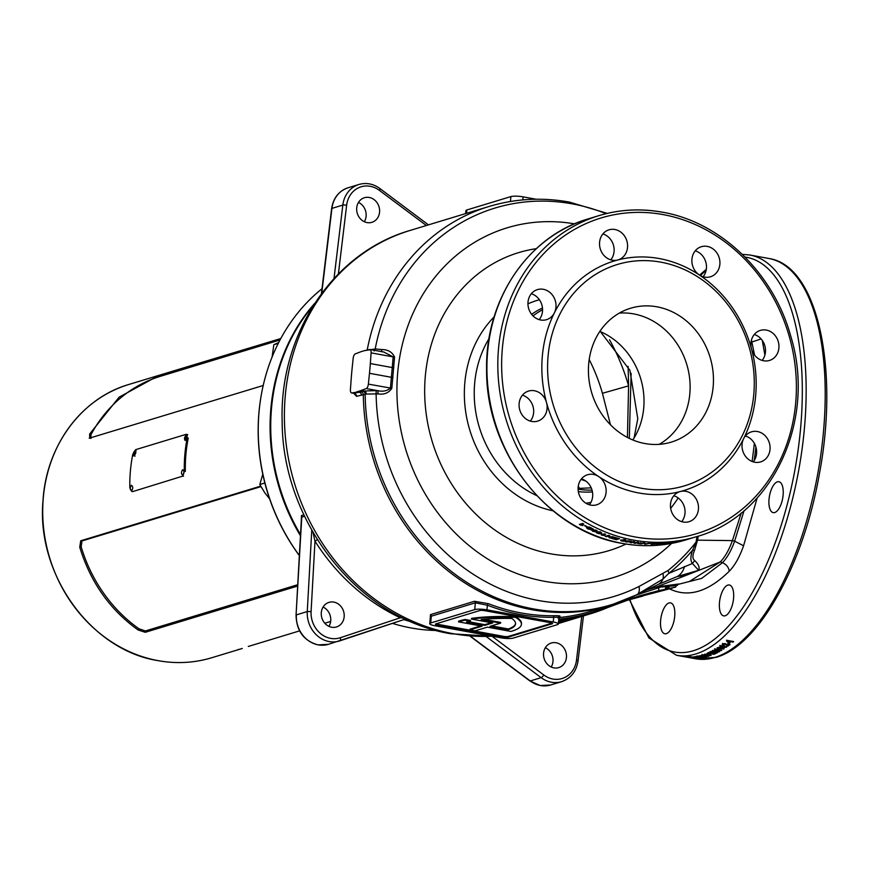 <?xml version="1.0" encoding="UTF-8"?>
<svg xmlns="http://www.w3.org/2000/svg" width="870" height="870" viewBox="0 0 870 870"><rect width="100%" height="100%" fill="white"/><g stroke="black" fill="none" stroke-linecap="round" stroke-linejoin="round"><path stroke-width="1.3" d="M299.356 555.604A188.192 166.203 -106.9 0 1 260.522 399.58L260.608 399.058A189.181 167.083 73.1 0 0 299.367 555.517M322.009 288.72A189.181 167.083 73.1 0 0 260.608 399.058M392.446 623.377A189.181 167.083 73.1 0 0 411.118 627.955A189.181 167.083 73.1 0 0 436.338 630.478M314.722 303.369A189.181 167.083 73.1 0 0 300.454 535.779M403.767 619.603A189.181 167.083 73.1 0 0 411.412 621.8M263.197 385.508L89.208 438.23M89.697 438.186L89.643 434.032L119.125 397.166L159.308 375.231L280.792 338.528M297.671 586.032L145.268 632.305L138.123 629.978C109.903 609.772 90.447 582.182 79.746 547.208L80.714 540.781L260.663 486.145M248.298 646.453L299.584 630.88M238.086 649.586L238.663 649.379M324.804 623.225L330.644 621.452M280.02 339.974L160.406 376.297A142.778 126.106 73.1 0 0 90.969 434.685L90.926 438.458M90.969 434.685L89.643 434.032M161.102 376.079L160.439 374.894M260.935 486.624L81.965 540.966L81.16 546.784A142.778 126.106 73.1 0 0 138.993 628.793L145.431 630.946L297.747 584.705M138.993 628.793L138.123 629.978M81.16 546.784L79.746 547.208M131.577 490.941C133.153 488.548 133.099 486.656 131.424 485.264C129.793 487.657 129.837 489.549 131.577 490.941L131.381 490.963M133.991 455.902C135.992 453.574 136.362 451.758 135.111 450.453C133.056 452.759 132.686 454.575 133.991 455.902L133.675 455.902M185.256 440.329C187.257 438.012 187.637 436.196 186.376 434.891C184.32 437.197 183.951 439.013 185.256 440.329L184.94 440.34M182.841 475.368C184.418 472.975 184.364 471.083 182.689 469.691C181.058 472.084 181.101 473.976 182.841 475.368L182.646 475.401M132.664 491.604L182.548 476.184L184.32 471.333A143.354 126.607 -106.9 0 1 187.257 437.795L186.213 434.315L135.589 449.681L132.784 454.336A143.354 126.607 73.1 0 0 129.847 487.874L131.925 491.55L132.947 491.572M187.702 434.652L186.213 434.315M187.376 435.228C185.321 437.523 184.951 439.328 186.256 440.633M136.101 450.801C134.056 453.096 133.686 454.89 134.991 456.195M184.32 471.333L185.343 471.388A142.212 125.595 -106.9 0 1 188.257 438.11L187.257 437.795M269.624 498.88L264.741 492.714L259.804 484.525L262.794 474.204M259.804 484.525L264.861 482.991M272.125 356.95L273.822 344.705L278.683 342.552M273.822 344.705L278.28 343.346M317.376 539.694L314.983 541.194L313.059 532.516M400.7 616.797A2.86 1.044 -64.8 0 0 400.298 617.787A203.939 180.112 -106.9 0 1 314.983 541.194L311.09 611.545A24.273 21.435 73.1 0 0 330.665 638.384A24.273 21.435 73.1 0 0 340.268 637.743A2.86 1.338 71.6 0 1 339.887 640.842A2.86 1.338 71.6 0 1 339.865 640.842A27.133 23.958 -106.9 0 1 339.344 641.016A27.133 23.958 -106.9 0 1 329.143 641.56A27.133 23.958 -106.9 0 1 307.262 611.567L296.365 614.872A27.133 23.958 73.1 0 0 318.246 644.877A27.133 23.958 73.1 0 0 328.447 644.322L317.974 644.887C303.76 640.82 296.452 630.88 296.061 615.09L301.422 518.226M599.865 331.383A70.448 62.216 -106.9 0 1 643.735 407.845A70.448 62.216 -106.9 0 1 632.838 439.97M634.056 438.045L637.786 418.753L629.891 370.283L600.376 331.601M323.085 607.053A12.854 11.353 -106.9 0 1 328.947 626.356M333.841 602.105A12.854 11.353 -106.9 0 1 344.139 614.046A12.854 11.353 -106.9 0 1 336.472 626.965A12.854 11.353 -106.9 0 1 331.644 627.226A12.854 11.353 -106.9 0 1 321.334 615.286A12.854 11.353 -106.9 0 1 329.012 602.366A12.854 11.353 -106.9 0 1 333.841 602.105M358.483 202.416A12.854 11.353 -106.9 0 1 364.345 221.719M369.239 197.468A12.854 11.353 -106.9 0 1 379.548 209.409A12.854 11.353 -106.9 0 1 371.871 222.328A12.854 11.353 -106.9 0 1 367.042 222.589A12.854 11.353 -106.9 0 1 356.733 210.649A12.854 11.353 -106.9 0 1 364.41 197.729A12.854 11.353 -106.9 0 1 369.239 197.468M545.349 647.704A12.854 11.353 -106.9 0 1 551.21 667.007M556.104 642.756A12.854 11.353 -106.9 0 1 566.413 654.697A12.854 11.353 -106.9 0 1 558.736 667.605A12.854 11.353 -106.9 0 1 553.907 667.877A12.854 11.353 -106.9 0 1 543.598 655.936A12.854 11.353 -106.9 0 1 551.275 643.017A12.854 11.353 -106.9 0 1 556.104 642.756M630.206 541.662A167.769 148.172 -106.9 0 1 628.966 541.444A167.769 148.172 -106.9 0 1 628.716 541.39L630.206 541.662L630.261 540.966M627.661 541.26L626.585 541.281L626.52 541.977L631.859 541.684A167.769 148.172 -106.9 0 1 629.51 541.27A167.769 148.172 -106.9 0 1 629.26 541.227L629.934 541.02A167.769 148.172 -106.9 0 1 628.684 540.781L628.01 540.988A167.769 148.172 -106.9 0 1 627.172 540.825L626.617 540.988A167.769 148.172 -106.9 0 0 627.455 541.151L625.432 541.771A167.769 148.172 -106.9 0 0 626.52 541.977M364.932 350.577L375.198 348.946A205.222 181.243 -106.9 0 1 572.21 203.863A205.222 181.243 -106.9 0 1 606.107 213.672M610.457 424.767L602.432 393.294L628.597 385.856L628.129 366.4M375.198 348.946L381.81 349.566C388.063 349.588 392.316 352.089 394.545 357.081L391.815 388.303C388.716 392.99 384.083 394.86 377.928 393.903L366.27 394.045L356.515 396.318L353.796 393.338M356.787 391.794A142.778 60.954 -79.6 0 0 359.016 391.206A142.778 60.954 -79.6 0 0 361.257 390.434L366.237 388.564A4.143 1.773 -79.6 0 0 368.369 384.116L369.478 373.306A142.778 60.954 -79.6 0 0 370.337 363.562L371.099 352.861A4.143 1.773 -79.6 0 0 369.978 349.49A4.143 1.773 -79.6 0 0 369.652 349.501L364.747 350.621A142.778 60.954 -79.6 0 0 360.267 351.98L355.297 353.862A4.143 1.773 -79.6 0 0 353.166 358.31L352.046 369.119A142.778 60.954 -79.6 0 0 351.197 378.852L350.425 389.564A4.143 1.773 -79.6 0 0 351.556 392.935A4.143 1.773 -79.6 0 0 351.882 392.925L364.389 391.011L376.199 390.608L376.112 393.795A201.003 177.523 73.1 0 0 538.53 600.518A201.003 177.523 73.1 0 0 639.069 586.445L668.095 570.47A14.279 6.318 51.3 0 1 668.78 573.384L692.411 563.488C690.323 560.78 690.389 556.343 692.596 550.188A206.636 182.493 -106.9 0 1 668.78 573.384L662.973 579.061A21.413 13.583 65.7 0 1 657.905 584.586A21.413 13.583 65.7 0 1 657.85 584.618M698.371 536.094L697.066 541.749A14.279 4.317 0.2 0 0 696.098 542.032L696.99 536.518M727.864 585.086A15.703 6.71 100.4 0 1 729.354 584.988A15.703 6.71 100.4 0 1 733.388 599.963A15.703 6.71 100.4 0 1 725.178 615.786A15.703 6.71 100.4 0 1 723.699 615.884A15.703 6.71 100.4 0 1 719.664 600.909A15.703 6.71 100.4 0 1 727.864 585.086M777.41 481.839A15.703 6.71 100.4 0 1 778.9 481.73A15.703 6.71 100.4 0 1 782.935 496.716A15.703 6.71 100.4 0 1 774.724 512.528A15.703 6.71 100.4 0 1 773.245 512.637A15.703 6.71 100.4 0 1 769.211 497.651A15.703 6.71 100.4 0 1 777.41 481.839M669.008 602.964A15.703 6.71 100.4 0 1 670.498 602.856A15.703 6.71 100.4 0 1 674.533 617.841A15.703 6.71 100.4 0 1 666.322 633.654A15.703 6.71 100.4 0 1 664.843 633.762A15.703 6.71 100.4 0 1 660.808 618.777A15.703 6.71 100.4 0 1 669.008 602.964M688.203 657.415L689.04 657.568A203.46 86.869 -79.6 0 0 689.268 657.611A203.46 86.869 -79.6 0 0 689.682 657.687L683.157 656.491A203.46 86.869 -79.6 0 1 682.743 656.426L676.566 655.295A203.46 86.869 -79.6 0 0 695.772 653.979A203.46 86.869 -79.6 0 0 802.075 449.061A203.46 86.869 -79.6 0 0 749.777 254.997L742.273 254.355M686.974 656.469L686.854 657.176L682.558 656.382A203.46 86.869 -79.6 0 0 682.743 656.426M686.843 656.426L686.713 657.133L684.657 656.719A203.46 86.869 -79.6 0 0 685.147 656.774L691.672 657.97A203.46 86.869 -79.6 0 1 691.074 657.894L686.419 657.046L686.55 656.35M684.657 656.719L685.462 656.904L685.582 656.197M692.02 657.078L692.542 657.959L690.682 657.72L693.662 658.155L688.29 657.187A203.46 86.869 -79.6 0 0 689.334 657.241L688.083 657.013A203.46 86.869 -79.6 0 1 686.55 656.926L692.542 657.959L692.661 657.252M690.475 657.622L690.53 656.861M689.475 657.372L689.442 656.687M693.771 657.459L693.662 658.046M693.825 657.622L689.421 657.144L693.825 657.622M696.185 657.535L696.152 658.111M689.475 657.035L689.529 656.437M692.716 656.893A203.46 86.869 -79.6 0 0 693.183 656.861L698.925 658.111A203.46 86.869 -79.6 0 1 698.458 658.144L692.716 656.893M699.545 656.709L699.48 657.339A203.46 86.869 -79.6 0 0 699.904 657.274L700.546 657.089M699.48 657.339L701.905 657.785A203.46 86.869 -79.6 0 1 701.274 657.872L694.749 656.676A203.46 86.869 -79.6 0 0 695.793 656.535L700.491 657.144L700.567 656.448M700.676 656.458L706.201 656.926A203.46 86.869 -79.6 0 0 706.875 656.752L700.35 655.567A203.46 86.869 -79.6 0 1 699.719 655.73L704.004 656.513L698.403 656.034A203.46 86.869 -79.6 0 1 697.751 656.176L704.276 657.372A203.46 86.869 -79.6 0 0 704.907 657.231L700.676 656.458L700.752 655.762M703.765 654.795L703.95 655.915L708.343 656.339A203.46 86.869 -79.6 0 0 708.474 656.295A203.46 86.869 -79.6 0 0 708.985 656.143L702.46 654.947A203.46 86.869 -79.6 0 1 701.949 655.11L702.699 655.686L702.764 654.99M704.015 655.219L703.95 655.915L702.699 655.686L702.014 654.414M617.667 260.01A15.703 13.876 -106.9 0 1 612.219 260.195A15.703 13.876 -106.9 0 1 599.615 245.601A15.703 13.876 -106.9 0 1 608.989 229.821A15.703 13.876 -106.9 0 1 614.894 229.506A15.703 13.876 -106.9 0 1 627.498 244.1A15.703 13.876 -106.9 0 1 618.124 259.88A15.703 13.876 -106.9 0 1 617.667 260.01A119.94 105.922 -106.9 0 1 659.275 258.553A119.94 105.922 -106.9 0 1 699.317 274.942A15.703 13.876 -106.9 0 1 691.911 259.445A15.703 13.876 -106.9 0 1 701.34 246.71A15.703 13.876 -106.9 0 1 707.245 246.395A15.703 13.876 -106.9 0 1 719.838 260.989A15.703 13.876 -106.9 0 1 710.464 276.769A15.703 13.876 -106.9 0 1 704.559 277.084A15.703 13.876 -106.9 0 1 699.317 274.942A119.94 105.922 -106.9 0 1 751.506 348.935A15.703 13.876 -106.9 0 1 760.369 330.393A15.703 13.876 -106.9 0 1 766.274 330.067A15.703 13.876 -106.9 0 1 778.867 344.661A15.703 13.876 -106.9 0 1 769.493 360.452A15.703 13.876 -106.9 0 1 763.588 360.767A15.703 13.876 -106.9 0 1 751.506 348.935A119.94 105.922 -106.9 0 1 743.654 438.632A15.703 13.876 -106.9 0 1 751.484 431.846A15.703 13.876 -106.9 0 1 757.389 431.52A15.703 13.876 -106.9 0 1 769.993 446.114A15.703 13.876 -106.9 0 1 760.619 461.905A15.703 13.876 -106.9 0 1 754.703 462.22A15.703 13.876 -106.9 0 1 743.654 438.632A119.94 105.922 -106.9 0 1 680.373 491.506A15.703 13.876 -106.9 0 1 685.821 491.322A15.703 13.876 -106.9 0 1 698.414 505.916A15.703 13.876 -106.9 0 1 689.04 521.696A15.703 13.876 -106.9 0 1 683.135 522.011A15.703 13.876 -106.9 0 1 670.542 507.417A15.703 13.876 -106.9 0 1 679.916 491.637A15.703 13.876 -106.9 0 1 680.373 491.506A119.94 105.922 -106.9 0 1 638.765 492.964A119.94 105.922 -106.9 0 1 598.712 476.575A15.703 13.876 -106.9 0 1 606.118 492.072A15.703 13.876 -106.9 0 1 596.689 504.807A15.703 13.876 -106.9 0 1 590.784 505.122A15.703 13.876 -106.9 0 1 578.191 490.528A15.703 13.876 -106.9 0 1 587.565 474.748A15.703 13.876 -106.9 0 1 593.471 474.433A15.703 13.876 -106.9 0 1 598.712 476.575A119.94 105.922 -106.9 0 1 546.523 402.582A15.703 13.876 -106.9 0 1 537.671 421.123A15.703 13.876 -106.9 0 1 531.766 421.45A15.703 13.876 -106.9 0 1 519.162 406.855A15.703 13.876 -106.9 0 1 528.547 391.065A15.703 13.876 -106.9 0 1 534.452 390.75A15.703 13.876 -106.9 0 1 546.523 402.582A119.94 105.922 -106.9 0 1 554.375 312.885A15.703 13.876 -106.9 0 1 546.545 319.671A15.703 13.876 -106.9 0 1 540.64 319.997A15.703 13.876 -106.9 0 1 528.046 305.403A15.703 13.876 -106.9 0 1 537.421 289.612A15.703 13.876 -106.9 0 1 543.326 289.297A15.703 13.876 -106.9 0 1 554.375 312.885A119.94 105.922 -106.9 0 1 617.667 260.01M610.762 259.847A15.703 13.876 73.1 0 0 602.899 233.943M530.308 421.091A15.703 13.876 73.1 0 0 522.446 395.187M762.131 360.419A15.703 13.876 73.1 0 0 754.268 334.504M681.678 521.663A15.703 13.876 73.1 0 0 673.815 495.759M539.183 319.638A15.703 13.876 73.1 0 0 531.32 293.734M703.112 276.736A15.703 13.876 73.1 0 0 695.239 250.832M589.338 504.774A15.703 13.876 73.1 0 0 581.464 478.87M753.257 461.872A15.703 13.876 73.1 0 0 745.394 435.957M641.049 488.19A115.656 102.138 -106.9 0 1 548.056 356.363A115.656 102.138 -106.9 0 1 660.83 262.153A115.656 102.138 -106.9 0 1 753.811 393.99A115.656 102.138 -106.9 0 1 641.049 488.19M621.474 540.074L620.778 540.629L623.746 541.281L625.715 541.01L625.258 540.053L620.778 540.629L620.865 539.933L622.083 540.39M625.345 539.356L625.715 541.01L625.258 540.053M617.733 538.519A167.769 148.172 -106.9 0 1 614.1 537.475L614.655 537.312A167.769 148.172 -106.9 0 0 619.527 538.693L616.232 539.694A167.769 148.172 -106.9 0 1 611.447 538.334L611.991 538.171A167.769 148.172 -106.9 0 0 615.547 539.193L616.264 538.976A167.769 148.172 -106.9 0 1 612.958 538.03L613.502 537.856A167.769 148.172 -106.9 0 0 616.808 538.802L617.787 538.215M610.218 537.247L609.826 535.768A167.769 148.172 -106.9 0 1 608.511 535.311L605.215 536.312A167.769 148.172 -106.9 0 0 606.444 536.736L608.598 536.072L609 537.584A167.769 148.172 -106.9 0 0 610.294 537.986L613.578 536.986A167.769 148.172 -106.9 0 1 612.35 536.594L610.218 537.247A167.051 147.541 -106.9 0 1 609.141 536.899L609 537.584M603.312 534.996L604.759 535.594L602.127 535.191A167.769 148.172 -106.9 0 1 601.148 534.822L604.443 533.821A167.769 148.172 -106.9 0 0 605.661 534.278L603.312 534.996L604.748 533.941M601.616 532.81L601.039 533.614L600.648 532.277L598.897 531.777L596.222 532.581L599.082 533.778L601.801 533.158M596.94 531.918L596.222 532.581L596.418 531.929L597.505 532.625L597.32 533.288M597.07 530.635L596.874 531.287L596.026 530.265L592.155 529.754L592.6 531.233L595.624 531.787L593.438 530.211L597.037 531.113M592.155 529.754L591.448 530.2M586.684 527.655L587.663 528.873L590.632 529.536L587.946 528.221L593.079 528.916A167.769 148.172 -106.9 0 1 589.077 526.926L588.446 527.111A167.769 148.172 -106.9 0 0 590.719 528.264L586.456 527.818M588.24 528.721L588.468 528.079M586.793 526.915A167.769 148.172 -106.9 0 1 584.542 525.708L585.086 525.545A167.769 148.172 -106.9 0 0 587.337 526.741L586.935 526.535M581.475 524.784L582.824 525.632L580.29 524.936A167.769 148.172 -106.9 0 1 579.376 524.414L582.661 523.414A167.769 148.172 -106.9 0 0 583.813 524.066L581.475 524.784L583.183 523.718M578.256 486.319L579.605 488.374L578.148 487.32M409.204 620.832A189.181 167.083 -106.9 0 1 404.387 619.407M300.52 534.626A189.181 167.083 -106.9 0 1 313.428 305.392M301.324 520.162L301.466 515.551L303.869 514.822M458.555 621.865L458.62 621.169A89.817 17.443 5 0 1 459.469 620.897A89.817 17.443 5 0 1 465.178 619.473L465.124 620.169A89.817 17.443 5 0 0 459.414 621.593A89.817 17.443 5 0 0 458.555 621.865L482.132 626.172L469.909 629.891L475.15 630.848L487.374 627.129L510.951 631.446A89.817 17.443 -175 0 0 521.424 624.399A89.817 17.443 -175 0 0 515.486 617.319A89.817 17.443 5 0 0 471.464 619.081L492.703 622.963L484.775 625.367L466.505 622.028A83.933 16.302 5 0 1 470.409 621.136L465.124 620.169M430.291 617.385L430.443 614.644L474.476 601.279L488.364 603.671A1.425 0.555 -68.8 0 0 487.374 605.194L475.335 602.823L474.737 609.609L430.715 622.974A9.135 1.773 -175 0 0 429.736 623.67A9.135 1.773 -175 0 0 434.739 625.715L501.044 637.83A9.135 1.773 -175 0 0 513.267 638.08L557.289 624.703A9.135 1.773 -175 0 0 558.268 624.018A9.135 1.773 -175 0 0 553.266 621.974L486.972 609.848A9.135 1.773 -175 0 0 474.737 609.609M659.199 444.342A69.959 61.792 73.1 0 0 688.659 372.055A69.959 61.792 73.1 0 0 633.588 313.885A69.959 61.792 73.1 0 0 619.342 313.091M656.915 306.805A69.959 61.792 -106.9 0 1 713.03 371.816A69.959 61.792 -106.9 0 1 671.27 442.123A69.959 61.792 -106.9 0 1 644.953 443.548A69.959 61.792 -106.9 0 1 588.849 378.537A69.959 61.792 -106.9 0 1 630.609 308.23A69.959 61.792 -106.9 0 1 656.915 306.805M488.364 603.671A208.463 184.103 73.1 0 0 520.999 612.926A208.463 184.103 73.1 0 0 554.212 615.71C559.704 615.623 561.291 615.96 558.986 616.732M481.121 619.56A83.933 16.302 5 0 1 511.799 618.439A83.933 16.302 -175 0 1 515.551 623.888A83.933 16.302 -175 0 1 508.287 629.673L490.017 626.324L500.587 623.116L481.121 619.56M563.749 621.898A210.757 186.136 -106.9 0 1 562.15 622.387A210.757 186.136 -106.9 0 1 558.312 623.507M573.363 618.972A210.757 186.136 -106.9 0 1 571.764 619.473L565.359 621.419A210.757 186.136 -106.9 0 1 558.322 623.377M571.764 619.473A210.757 186.136 -106.9 0 1 558.366 622.931M582.976 616.058A210.757 186.136 -106.9 0 1 581.377 616.547L574.972 618.494A210.757 186.136 -106.9 0 1 558.388 622.605M581.377 616.547A210.757 186.136 -106.9 0 1 558.464 621.756M658.644 590.665L665.441 589.24L665.561 587.848L668.954 587.13L668.834 588.522L675.631 587.098L676.371 585.575L658.916 587.293L658.644 590.665L639.309 595.885L607.793 607.521A210.757 186.136 -106.9 0 1 590.991 613.633L584.586 615.579A210.757 186.136 -106.9 0 1 558.507 621.234M590.991 613.633A210.757 186.136 -106.9 0 1 558.616 620.005M665.441 589.24L636.166 596.863M668.834 588.522L634.567 597.375M668.954 587.13L665.55 588M675.631 587.098L631.359 598.429M672.434 587.913L629.76 598.973M672.423 588.076L626.585 600.093M643.028 595.896L625.106 600.626M643.006 596.048L622.376 601.627M658.905 587.696L636.035 595.134M611.012 605.15L610.381 605.444A209.887 185.364 -106.9 0 1 558.692 619.135M696.294 540.053A14.279 1.272 11.4 0 1 697.316 540.161L732.409 540.607L741.207 512.995M752.126 461.47L754.388 443.439M678.045 584.401L689.41 581.497L720.284 561.933L656.828 586.837L678.894 583.977L675.74 585.814M697.066 541.749L694.51 550.416C692.303 555.593 692.411 559.018 694.836 560.682C698.621 564.336 699.882 567.544 698.621 570.318L683.254 575.962A371.229 102.399 -115.8 0 0 677.143 576.582L658.177 584.466M681.264 583.574L701.666 578.398L722.448 562.705L720.284 561.933C724.971 557.094 729.016 549.992 732.409 540.607L734.628 541.173L744.067 510.636M645.638 590.371L656.828 586.837A1.425 0.674 73.1 0 0 656.654 588.381M694.836 560.682A14.279 12.278 -35.1 0 0 692.411 563.488L698.621 570.318L677.143 576.582A21.413 16.28 70 0 0 684.494 566.522M631.131 373.295L629.314 438.393M677.338 584.227A1.425 1.348 81.6 0 0 676.371 585.575L677.447 585.347M435.794 623.91A3.426 0.663 -175 0 0 435.424 624.171A3.426 0.663 -175 0 0 437.305 624.932L503.599 637.057A3.426 0.663 -175 0 0 508.189 637.144L552.211 623.779A3.426 0.663 -175 0 0 552.58 623.518A3.426 0.663 -175 0 0 550.699 622.757L484.405 610.631A3.426 0.663 -175 0 0 479.816 610.544L435.794 623.91M558.747 616.786L559.345 616.569L558.268 624.018M557.887 617.918C559.867 617.276 558.464 617.069 553.679 617.319L553.266 621.974M474.476 601.279A1.425 1.261 -106.9 0 1 475.335 602.823L431.313 616.188L430.313 617.113L429.736 623.67M435.957 623.855A3.426 0.663 -175 0 0 437.371 624.236L503.665 636.361A3.426 0.663 -175 0 0 508.254 636.448L552.113 623.127M521.424 624.399L521.478 623.703A89.817 17.443 -175 0 0 515.54 616.623A89.817 17.443 5 0 0 471.518 618.374L471.464 619.081M484.775 625.367L484.84 624.671L491.311 622.702M484.84 624.671L468.147 621.626M465.178 619.473L470.463 620.44L470.409 621.136M469.909 629.891L469.963 629.184L480.74 625.921M515.54 616.623L515.486 617.319M491.474 625.889L508.352 628.977L508.287 629.673M508.352 628.977A83.933 16.302 -175 0 0 515.562 623.529M483.644 619.309L500.652 622.42L500.587 623.116M536.224 199.241L523.098 196.848A9.135 1.773 -175 0 0 510.875 196.598L466.853 209.975A9.135 1.773 -175 0 0 465.874 210.66L465.613 213.585M353.568 393.229L359.201 392.239A2.86 2.534 77.3 0 1 361.463 395.197M376.199 390.608L378.015 390.717C382.898 391.794 387.041 390.935 390.423 388.15L393.164 356.896L383.779 352.013L381.43 351.654M635.176 542.826L634.719 541.825A167.769 148.172 -106.9 0 1 633.371 541.608L630.076 542.608A167.769 148.172 -106.9 0 0 631.337 542.804L633.501 542.151L633.958 543.174A167.769 148.172 -106.9 0 0 635.274 543.337L638.569 542.336A167.769 148.172 -106.9 0 1 637.308 542.184L635.176 542.826M642.136 543.206A167.769 148.172 -106.9 0 1 641.266 543.13L637.395 543.152L639.232 543.761A167.769 148.172 -106.9 0 0 641.32 543.935L644.616 542.934A167.769 148.172 -106.9 0 1 643.354 542.837L642.136 543.206M637.395 543.152L637.721 543.587L637.743 542.891M645.464 544.185A167.769 148.172 -106.9 0 1 644.518 544.141L649.401 543.217A167.769 148.172 -106.9 0 0 650.358 543.25L645.464 544.185L645.453 543.478M651.641 543.804L653.936 544.207L655.915 543.793L655.447 543.315L650.956 544.218L650.912 543.511M655.86 543.087L655.915 543.793L655.447 543.315M656.676 543.772L658.949 544.044L660.928 543.598L660.471 543.195L655.98 544.163L655.915 543.456M660.852 542.891L660.928 543.598L660.471 543.195M663.299 543.609L662.103 543.913A167.769 148.172 -106.9 0 1 661.102 543.989L664.386 542.989A167.769 148.172 -106.9 0 0 665.637 542.891L663.299 543.609L663.201 542.902M670.302 542.815L669.878 542.478A167.769 148.172 -106.9 0 1 668.541 542.63L665.256 543.619A167.769 148.172 -106.9 0 0 666.496 543.489L669.084 543.174A167.769 148.172 -106.9 0 0 670.379 543L673.674 541.999A167.769 148.172 -106.9 0 1 672.434 542.162L670.302 542.815M674.435 542.358A167.769 148.172 -106.9 0 0 676.784 541.923L680.068 540.922A167.769 148.172 -106.9 0 1 677.665 541.368L673.293 542.543L674.435 542.358L674.293 541.651M757.117 498.031L743.578 545.773C739.62 556.996 734.846 565.478 729.256 571.242C708.18 591.828 688.442 597.777 670.03 589.088L669.574 588.849M762.261 340.409L764.893 355.058M732.986 642.114L728.331 641.266L728.31 640.614L732.953 641.462A202.753 86.565 -79.6 0 0 732.975 641.44L732.986 642.114A203.46 86.869 -79.6 0 0 733.627 641.56L727.102 640.363A203.46 86.869 -79.6 0 1 726.58 640.809L727.32 641.908L727.32 641.07L727.32 641.908L728.571 642.136L728.549 641.484M727.69 643.604A203.46 86.869 -79.6 0 0 728.94 642.593L730.028 642.799A203.46 86.869 -79.6 0 1 728.777 643.8L727.69 643.604M722.513 644.104L723.405 645.268L724.177 644.811L723.59 644.311L725.471 644.398L727.875 646.16A203.46 86.869 -79.6 0 0 730.061 644.496L728.81 644.268A203.46 86.869 -79.6 0 1 727.57 645.225L725.319 643.626L722.198 644.572M724.177 644.811L722.502 643.441M726.472 646.573L726.385 647.313L724.231 645.855L719.827 646.073L720.893 647.182L724.014 646.345L725.384 647.052L723.764 647.639L726.668 646.91M723.938 646.214L723.938 646.889L724.003 645.681L723.046 646.54M721.698 647.661L718.729 647.4L717.195 648.389L723.894 648.987L724.003 648.367L721.698 647.661M724.003 647.704L724.003 648.367M718.294 648.15L717.293 647.78L717.195 648.389L717.206 647.715M716.739 649.77L716.717 650.455L716.488 649.781L716.717 650.455L715.466 650.216L714.738 649.368A203.46 86.869 -79.6 0 0 715.249 649.063L721.774 650.249A203.46 86.869 -79.6 0 1 721.132 650.64L716.488 649.781L716.51 649.107M714.738 649.368L715.466 650.216L714.748 648.694L715.488 649.542M713.4 651.793L718.935 651.869A203.46 86.869 -79.6 0 0 719.631 651.5L713.106 650.303A203.46 86.869 -79.6 0 1 712.465 650.651L716.75 651.434L711.127 651.358A203.46 86.869 -79.6 0 1 710.453 651.695L716.978 652.891A203.46 86.869 -79.6 0 0 717.619 652.565L713.4 651.793L713.422 651.108M713.454 653.838A203.46 86.869 -79.6 0 0 715.336 652.968L716.423 653.163A203.46 86.869 -79.6 0 1 713.9 654.316L707.375 653.12A203.46 86.869 -79.6 0 0 709.855 651.989L710.942 652.195A203.46 86.869 -79.6 0 1 709.104 653.044L710.529 653.305A203.46 86.869 -79.6 0 0 712.236 652.511L713.324 652.707A203.46 86.869 -79.6 0 1 711.616 653.5L713.454 653.838M704.559 654.24L706.734 655.262L711.116 655.458L710.029 654.686L706.951 654.99L705.559 654.468L707.169 654.207L704.287 654.447M729.256 571.242C728.668 567.251 726.396 564.402 722.448 562.705C727.168 557.833 731.235 550.645 734.628 541.173L743.578 545.773M754.214 460.556L755.91 447.082M754.573 355.112L751.441 340.094M585.782 481.023A96.233 84.988 -106.9 0 1 581.062 479.381M579.605 488.374L591.208 487.852M609.533 339.789A193.118 170.553 -106.9 0 1 628.597 385.856L627.422 437.436M663.005 573.808A14.279 7.319 60 0 1 662.973 579.061L637.492 594.319A21.413 9.929 63.3 0 1 636.764 594.775L610.142 605.422A208.463 184.103 -106.9 0 1 531.755 609.663A208.463 184.103 -106.9 0 1 363.312 394.719A2.86 2.523 73.9 0 0 361.017 391.772M554.212 615.71A1.425 0.652 -90.9 0 0 553.679 617.319A209.887 185.364 -106.9 0 1 487.374 605.194L486.972 609.848M658.916 587.293L659.634 585.988M668.095 570.47A203.46 179.688 73.1 0 0 696.098 542.032L692.596 550.188A14.279 2.588 21.4 0 1 694.51 550.416M366.237 388.564L378.015 390.717L377.928 393.903M368.369 384.116L391.815 388.303M371.099 352.861L393.164 356.896A2.86 0.674 -174.7 0 0 394.545 357.081M381.506 351.6L381.81 349.566M374.111 350.969L375.187 349.022M674.196 541.444L674.413 542.282L675.49 542.097A167.769 148.172 -106.9 0 0 676.099 541.988L678.295 541.325A167.769 148.172 -106.9 0 1 677.284 541.499L674.413 542.282M676.436 541.651L676.294 540.955M668.551 542.13L668.66 542.837M668.965 542.467L669.084 543.174M664.767 543.5L664.669 542.793M662.103 543.913L662.005 543.206M658.949 544.044L658.884 543.337M657.133 544.207L657.067 543.5M658.742 543.913L659.917 543.358L658.742 543.913M659.851 542.652L659.678 543.663M658.797 542.782L658.862 543.489M657.861 543.032L657.687 544.044M653.936 544.207L653.881 543.5M652.108 544.326L652.065 543.619M653.729 544.054L654.903 543.478L652.902 543.815L653.729 544.054M654.849 542.771L654.664 543.815M653.794 542.869L653.838 543.576M652.859 543.108L652.663 544.152M638.678 542.586L638.656 543.293L639.95 543.609A167.769 148.172 -106.9 0 0 640.614 543.663L641.582 543.369A167.769 148.172 -106.9 0 1 640.831 543.304L638.971 543.511M631.37 542.217L631.337 542.804M635.078 542.608A167.051 147.541 -106.9 0 1 633.991 542.467L633.534 541.444L633.501 542.151M633.991 542.467L633.958 543.174M635.296 542.793L635.274 543.337M631.359 541.151L631.305 541.847M627.89 540.966L627.618 541.727M628.76 540.803L628.716 541.39M625.791 540.313L625.128 540.477M623.746 541.281L623.823 540.585M621.93 541.064L622.006 540.368M623.736 539.465L622.561 540.205M622.474 540.901L624.475 540.748L624.714 540.216L623.659 540.15M624.79 539.53L624.475 540.748M618.385 538.378L616.232 539.694M609.141 536.899L608.75 535.398L606.444 536.736M608.75 535.398L608.598 536.072M612.545 536.659L610.294 537.986M604.759 535.594L604.911 534.919M603.41 534.615L602.29 534.517A167.051 147.541 -106.9 0 1 602.225 534.495M602.127 535.191L602.29 534.517M601.213 532.951L599.267 533.114L599.082 533.778M600.289 531.787L600.104 532.44L598.332 531.766L598.06 532.462M599.071 532.244L597.864 533.125L599.832 533.125L600.104 532.44L599.832 533.125M598.332 531.766L597.864 533.125M593.438 530.211L593.644 529.569M595.689 531.157L594.591 531.135L594.786 530.482M592.6 531.233L592.361 529.112M594.286 530.069L594.406 531.265L594.286 530.069L592.992 529.83L593.133 531.059L594.406 531.265L593.133 531.059M591.513 528.155L590.806 528.014M588.555 528.231L588.783 527.59M587.663 528.873L586.924 527.013M590.719 528.264L590.947 527.622M582.824 525.632L583.085 525.001M581.584 524.501L580.551 524.316A167.051 147.541 -106.9 0 1 580.257 524.142M580.29 524.936L580.551 524.316M689.17 656.872L689.04 657.568M689.801 657.557L689.91 656.85M688.29 657.187L688.398 656.48M691.737 657.622L691.846 656.915M690.845 657.339L695 658.035L690.845 657.339L690.671 656.524M695.097 657.339L694.717 657.916L694.825 657.22M693.314 656.926L693.216 657.633M698.556 657.448L698.458 658.144M696.511 656.437L698.393 657.144A203.46 86.869 -79.6 0 0 698.762 657.089L697.327 656.676L697.414 655.969M698.762 657.089L698.708 656.067M696.468 656.796A203.46 86.869 -79.6 0 0 696.794 656.741L696.881 656.034M706.266 656.23L706.201 656.926M704.08 655.806L704.004 656.513M706.668 654.468L706.723 653.783M710.79 654.86L710.148 654.914M707.875 654.74L707.158 654.631M706.734 655.262L706.788 654.566M705.494 654.294L704.95 654.142M710.072 654.577L710.018 655.273L708.474 655.24L710.018 655.273L709.507 654.24M708.028 654.218L708.474 655.24M712.291 652.522A202.753 86.565 -79.6 0 1 711.66 652.804L711.616 653.5M709.92 652A202.753 86.565 -79.6 0 1 709.148 652.348L709.104 653.044M715.401 652.979A202.753 86.565 -79.6 0 1 713.944 653.62L713.9 654.316M711.638 653.196L711.007 653.087M709.126 652.739L708.495 652.63M718.968 651.195L718.935 651.869M717.913 651.184L716.76 651.162M716.771 650.76L716.75 651.434M713.411 651.543L712.508 651.38M716.488 649.727L715.51 649.542M723.905 648.324L722.905 648.639L722.916 647.987M719.49 649.085L719.501 648.411M721.056 647.421L721.045 648.096L718.653 647.671M722.557 647.758L722.546 648.433L721.045 648.096M718.642 648.346L722.818 648.792L722.818 648.117M720.893 647.182L719.827 645.409M726.385 646.649L725.46 646.975M722.97 645.932L722.47 645.453L722.481 646.116L720.925 646.258L722.97 646.606L722.47 645.453M720.925 645.594L721.491 646.736M727.875 646.16L727.864 645.507A202.753 86.565 -79.6 0 0 729.375 644.365M727.864 645.507L725.46 643.735L724.83 643.506L724.84 644.159M725.471 644.398L725.46 643.735M723.579 643.648L724.166 644.148M723.405 645.268L723.394 644.605M728.353 643.071L728.777 643.8M728.766 643.147A202.753 86.565 -79.6 0 0 729.354 642.669M728.484 641.473L726.559 640.168M402.973 617.928L400.298 617.787L340.268 637.743M304.554 516.269L301.781 517.117L301.422 518.215M211.78 657.731C194.314 662.983 176.392 663.951 158.025 660.645C90.828 650.227 36.159 574.08 43.011 500.576C46.23 445.897 81.486 398.155 128.814 384.486A142.778 126.106 73.1 0 0 43.587 527.97A142.778 126.106 73.1 0 0 158.09 660.645A142.778 126.106 73.1 0 0 211.78 657.731L242.273 648.476M167.899 374.154L167.975 372.784M145.431 630.946L145.268 632.305M81.965 540.966L80.714 540.781M182.548 476.184L183.57 476.194M492.137 636.34L543.75 674.957A24.273 21.435 73.1 0 0 552.928 679.035A24.273 21.435 73.1 0 0 576.516 660.091A2.86 0.598 6.8 0 1 578.061 660.819L583.455 615.916M578.061 660.819C576.429 671.39 570.948 678.339 561.607 681.667A27.133 23.958 -106.9 0 1 551.406 682.211A27.133 23.958 -106.9 0 1 541.14 677.654L530.243 680.96A27.133 23.958 73.1 0 0 540.509 685.527A27.133 23.958 73.1 0 0 550.71 684.973L540.237 685.538L529.863 680.938L470.061 636.188M536.29 248.679A155.697 137.514 73.1 0 0 424.854 398.928A155.697 137.514 73.1 0 0 550.492 553.788A155.697 137.514 73.1 0 0 625.976 544.054M671.575 543.413A182.776 161.418 -106.9 0 1 544.631 581.323A182.776 161.418 -106.9 0 1 397.612 373.708A182.776 161.418 -106.9 0 1 574.548 223.862M670.661 508.374A155.697 137.514 73.1 0 0 678.208 497.977M492.67 636.307L450.834 633.762C358.299 618.777 282.261 521.989 282.163 421.493C279.205 334.308 333.101 252.485 410.118 230.441A208.463 184.103 73.1 0 0 285.686 439.926A208.463 184.103 73.1 0 0 452.857 633.621A208.463 184.103 73.1 0 0 492.115 636.198M602.432 393.294A167.877 148.259 73.1 0 0 589.207 359.527M585.945 503.241A104.607 92.394 73.1 0 0 590.926 502.371M592.448 491.931A96.635 85.347 -106.9 0 1 578.343 491.637M578.104 489.19A95.667 84.488 73.1 0 0 592.035 490.136M531.613 314.309A96.635 85.347 -106.9 0 1 542.467 308.002M539.4 299.748A104.607 92.394 73.1 0 0 527.949 303.837M489.06 338.55A104.607 92.394 73.1 0 0 536.746 495.617M768.83 258.488C817.495 265.393 839.583 368.543 819.257 474.661C803.14 565.609 758.781 645.66 715.901 657.405L695.619 658.775A203.46 86.869 -79.6 0 0 714.825 657.459A203.46 86.869 -79.6 0 0 821.128 452.541A203.46 86.869 -79.6 0 0 768.83 258.488L749.777 254.997M706.07 270.613A200.611 85.651 -79.6 0 0 700.328 275.551M629.956 599.593A200.611 85.651 -79.6 0 0 693.477 650.716A200.611 85.651 -79.6 0 0 798.551 446.701A200.611 85.651 -79.6 0 0 745.024 257.074M634.915 536.92A164.908 145.649 -106.9 0 1 502.316 348.924A164.908 145.649 -106.9 0 1 663.114 214.596A164.908 145.649 -106.9 0 1 795.713 402.582A164.908 145.649 -106.9 0 1 634.915 536.92M696.479 536.681L685.582 539.987A167.769 148.172 -106.9 0 1 622.496 543.402A167.769 148.172 -106.9 0 1 487.95 387.52A167.769 148.172 -106.9 0 1 588.098 218.925L598.995 215.619C619.592 209.431 640.701 208.278 662.353 212.182C720.784 222.1 773.484 273.049 790.743 336.103C816.854 420.514 772.201 515.964 696.479 536.681A167.769 148.172 -106.9 0 1 633.393 540.096A167.769 148.172 -106.9 0 1 498.847 384.203A167.769 148.172 -106.9 0 1 598.995 215.619A167.769 148.172 -106.9 0 1 662.081 212.204M542.554 309.72A95.667 84.488 73.1 0 0 533.005 315.886M361.257 390.434L364.389 391.011A2.86 2.055 -99.8 0 1 366.27 394.045M367.173 350.066A2.86 2.512 -107.6 0 0 367.249 349.773A208.463 184.103 -106.9 0 1 489.016 206.484L410.118 230.441M558.834 617.559A208.463 184.103 73.1 0 0 590.969 611.24L610.142 605.422M644.594 594.558L650.999 592.611M634.98 597.483L641.386 595.537M627.738 599.68L631.783 598.451M430.443 614.644A1.425 1.261 -106.9 0 1 431.313 616.188L430.715 622.974M552.265 623.203L552.211 623.779M508.254 636.448L508.189 637.144M503.665 636.361L503.599 637.057M437.371 624.236L437.305 624.932M466.559 213.302L466.853 209.975M510.44 201.481L510.875 196.598M522.837 199.915L523.098 196.848M351.882 392.925L354.253 393.36A2.86 2.534 77.3 0 1 356.515 396.318M392.99 377.591L369.478 373.306M393.86 367.727A2.86 0.598 -177.8 0 1 392.457 367.608L370.337 363.562M553.026 510.799A112.491 99.354 -106.9 0 1 469.811 430.171A112.491 99.354 -106.9 0 1 494.149 316.887M531.102 294.006A112.491 99.354 -106.9 0 1 531.646 293.832M751.017 342.301L761.076 338.93M639.069 586.445A14.279 6.623 63.3 0 1 637.492 594.319A208.169 183.853 -106.9 0 1 365.161 394.262A2.86 2.273 -102.2 0 0 363.073 391.261M677.284 541.499L677.143 540.803M639.232 543.054L639.232 543.761M640.831 543.304L640.831 542.597M590.023 528.536L590.251 527.894M699.98 656.578L699.904 657.274M726.004 644.985L725.993 644.322M470.452 636.22L530.243 680.96A2.86 0.859 126.8 0 1 529.863 680.938M543.75 674.957A2.86 0.859 126.8 0 1 541.14 677.654L486.243 636.579M576.516 660.091L581.747 616.438M334.015 278.498L342.823 205.081L331.927 208.387L321.748 293.277M426.344 225.515L379.407 190.389A24.273 21.435 73.1 0 0 346.641 205.255A2.86 0.598 -173.2 0 0 342.823 205.081A27.133 23.958 -106.9 0 1 358.984 184.462L348.087 187.768A27.133 23.958 73.1 0 0 331.927 208.387A2.86 0.598 -173.2 0 0 331.622 208.615C333.253 198.034 338.745 191.085 348.087 187.768M346.641 205.255L338.397 273.919M301.466 515.551A2.86 2.523 73.1 0 1 301.781 517.117L296.061 615.09M311.09 611.545L307.262 611.567L311.764 530.232M328.447 644.322L405.366 619.081L339.898 640.831M379.407 190.389A2.86 0.859 -53.2 0 0 379.831 188.485C373.284 183.766 366.324 182.428 358.984 184.462M128.814 384.486L159.308 375.231M561.607 681.667L550.71 684.973M489.016 206.484C515.225 198.621 542.032 197.153 569.426 202.101L607.282 213.389M695.619 658.775L689.268 657.611M676.566 655.295L648.9 637.928L629.401 599.735M699.621 275.137L706.32 269.254M588.098 218.925C528.177 236.064 485.319 299.693 486.613 369.152C485.438 451.432 547.665 531.57 622.224 543.424C643.865 547.317 664.984 546.175 685.582 539.987M562.15 622.387L558.312 623.551M636.764 594.775L658.775 584.194M351.556 392.935L354.329 393.37M383.67 351.991L369.978 349.49M673.858 542.325L673.717 541.629M660.286 542.684L660.363 543.391M657.176 543.304L657.241 544.011M655.284 542.826L655.338 543.532M652.185 543.391L652.228 544.098M638.536 543.369L638.558 542.662M625.225 539.737L625.149 540.433M622.126 539.998L622.039 540.694M600.702 532.125L600.518 532.788M597.646 532.125L597.462 532.777M595.906 530.026L595.7 530.689M592.818 529.95L592.611 530.602M588.033 527.677L587.794 528.318M685.604 656.197L685.484 656.904M692.781 657.252L692.672 657.959M690.421 656.861L690.301 657.568M695.184 657.318L695.086 658.024M690.584 656.535L690.475 657.241M699.197 656.97L699.284 656.263M702.786 654.925L702.721 655.621M710.181 654.49L710.127 655.186M707.919 654.305L707.865 655.001M715.521 649.422L715.499 650.097M718.294 647.443L718.283 648.106M720.817 645.747L720.817 646.421M723.09 645.768L723.09 646.432M723.47 643.811L723.481 644.474M428.453 224.873L379.831 188.485M321.411 293.723L331.622 208.615"/></g></svg>
